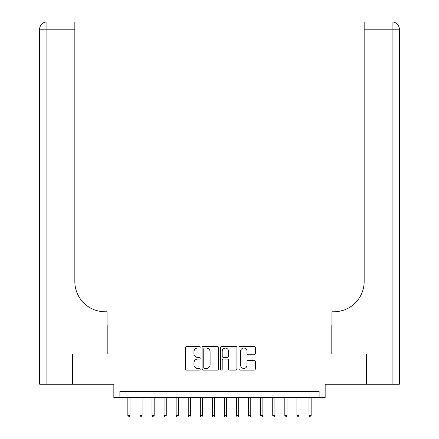 <?xml version="1.0" encoding="UTF-8"?>
<svg xmlns="http://www.w3.org/2000/svg" width="439" height="439" viewBox="0 0 439 439"><rect width="100%" height="100%" fill="white"/><g stroke="black" fill="none" stroke-linecap="round" stroke-linejoin="round"><path stroke-width="0.66" d="M200.179 347.222A0.829 0.829 0 0 0 199.35 346.393L186.756 346.393A1.185 1.185 0 0 0 185.571 347.578L185.571 368.914A1.185 1.185 0 0 0 186.756 370.099L199.35 370.099A0.829 0.829 0 0 0 200.179 369.265A0.829 0.829 0 0 0 199.35 368.436L197.72 368.436A3.792 3.792 0 0 1 193.928 364.644L193.928 362.866A3.792 3.792 0 0 1 197.72 359.075L199.35 359.075A0.829 0.829 0 0 0 200.179 358.246A0.829 0.829 0 0 0 199.35 357.412L197.72 357.412A3.792 3.792 0 0 1 193.928 353.62L193.928 351.842A3.792 3.792 0 0 1 197.72 348.05L199.35 348.05A0.829 0.829 0 0 0 200.179 347.222M254.137 354.745A1.185 1.185 0 0 0 255.322 353.56L255.322 347.578A1.185 1.185 0 0 0 254.137 346.393L240.155 346.393A1.185 1.185 0 0 0 238.97 347.578L238.97 368.914A1.185 1.185 0 0 0 240.155 370.099L254.137 370.099A1.185 1.185 0 0 0 255.322 368.914L255.322 361.681A1.185 1.185 0 0 0 254.137 360.496L248.156 360.496A1.185 1.185 0 0 0 246.97 361.681L246.97 365.264A3.172 3.172 0 0 1 243.799 368.436A3.172 3.172 0 0 1 240.627 365.264L240.627 351.222A3.172 3.172 0 0 1 243.799 348.05A3.172 3.172 0 0 1 246.97 351.222L246.97 353.56A1.185 1.185 0 0 0 248.156 354.745L254.137 354.745M319.12 397.487L325.156 397.487L325.156 384.207L366.516 384.207L366.516 354.015L331.802 354.015L331.802 325.036L107.198 325.036L107.198 354.015L72.484 354.015L72.484 384.207L113.844 384.207L113.844 397.487L319.12 397.487L319.12 391.451L119.88 391.451L119.88 397.487M218.463 347.578A1.185 1.185 0 0 0 217.278 346.393L203.29 346.393A1.185 1.185 0 0 0 202.105 347.578L202.105 368.914A1.185 1.185 0 0 0 203.29 370.099L217.278 370.099A1.185 1.185 0 0 0 218.463 368.914L218.463 347.578M221.722 346.393L235.71 346.393A1.185 1.185 0 0 1 236.895 347.578L236.895 368.914A1.185 1.185 0 0 1 235.71 370.099L229.723 370.099A1.185 1.185 0 0 1 228.538 368.914L228.538 360.26A1.185 1.185 0 0 0 227.353 359.075L223.38 359.075A1.185 1.185 0 0 0 222.194 360.26L222.194 369.265A0.829 0.829 0 0 1 221.366 370.099A0.829 0.829 0 0 1 220.537 369.265L220.537 347.578A1.185 1.185 0 0 1 221.722 346.393M204.596 348.05A0.829 0.829 0 0 0 203.767 348.879L203.767 367.608A0.829 0.829 0 0 0 204.596 368.436L206.314 368.436A3.792 3.792 0 0 0 210.105 364.644L210.105 351.842A3.792 3.792 0 0 0 206.314 348.05L204.596 348.05M228.538 351.282A3.172 3.172 0 0 0 225.366 348.111A3.172 3.172 0 0 0 222.194 351.282L222.194 356.227A1.185 1.185 0 0 0 223.38 357.412L227.353 357.412A1.185 1.185 0 0 0 228.538 356.227L228.538 351.282M130.021 415.481L129.538 417.05L128.331 417.05L127.848 415.481L130.021 415.481L130.021 397.487M127.848 415.481L127.848 397.487M72.122 354.015L107.078 354.015L107.078 311.756L105.025 311.756A30.187 30.187 0 0 1 74.839 281.569L74.839 29.194L46.885 29.194L46.885 384.207L72.122 384.207L72.122 354.015M46.885 384.207L39.642 384.207L39.642 29.194A7.243 7.243 0 0 1 46.885 21.95L74.839 21.95L74.839 29.194M105.025 311.756A30.187 30.187 0 0 1 74.839 281.569M46.885 21.95A7.243 7.243 0 0 0 39.642 29.194L46.885 29.194L46.885 21.95M399.358 384.207L399.358 29.194L399.358 384.207L366.878 384.207L366.878 354.015L331.922 354.015L331.922 311.756L333.975 311.756A30.187 30.187 0 0 0 364.161 281.569L364.161 21.95L392.115 21.95L364.161 21.95M392.115 384.207L392.115 29.194L399.358 29.194L399.358 311.756L399.358 29.194A7.243 7.243 0 0 0 392.115 21.95A7.243 7.243 0 0 1 399.358 29.194A7.243 7.243 0 0 0 392.115 21.95L392.115 29.194L364.161 29.194M333.975 311.756A30.187 30.187 0 0 0 364.161 281.569M142.099 415.481L141.616 417.05L140.409 417.05L139.926 415.481L142.099 415.481L142.099 397.487M139.926 415.481L139.926 397.487M154.171 415.481L153.688 417.05L152.481 417.05L151.998 415.481L154.171 415.481L154.171 397.487M151.998 415.481L151.998 397.487M166.249 415.481L165.766 417.05L164.559 417.05L164.076 415.481L166.249 415.481L166.249 397.487M164.076 415.481L164.076 397.487M178.322 415.481L177.839 417.05L176.632 417.05L176.149 415.481L178.322 415.481L178.322 397.487M176.149 415.481L176.149 397.487M190.4 415.481L189.917 417.05L188.71 417.05L188.227 415.481L190.4 415.481L190.4 397.487M188.227 415.481L188.227 397.487M202.472 415.481L201.989 417.05L200.782 417.05L200.299 415.481L202.472 415.481L202.472 397.487M200.299 415.481L200.299 397.487M214.55 415.481L214.067 417.05L212.86 417.05L212.377 415.481L214.55 415.481L214.55 397.487M212.377 415.481L212.377 397.487M226.623 415.481L226.14 417.05L224.933 417.05L224.45 415.481L226.623 415.481L226.623 397.487M224.45 415.481L224.45 397.487M238.701 415.481L238.218 417.05L237.011 417.05L236.528 415.481L238.701 415.481L238.701 397.487M236.528 415.481L236.528 397.487M250.773 415.481L250.29 417.05L249.083 417.05L248.6 415.481L250.773 415.481L250.773 397.487M248.6 415.481L248.6 397.487M262.851 415.481L262.368 417.05L261.161 417.05L260.678 415.481L262.851 415.481L262.851 397.487M260.678 415.481L260.678 397.487M274.924 415.481L274.441 417.05L273.234 417.05L272.751 415.481L274.924 415.481L274.924 397.487M272.751 415.481L272.751 397.487M287.002 415.481L286.519 417.05L285.312 417.05L284.829 415.481L287.002 415.481L287.002 397.487M284.829 415.481L284.829 397.487M299.074 415.481L298.591 417.05L297.384 417.05L296.901 415.481L299.074 415.481L299.074 397.487M296.901 415.481L296.901 397.487M311.152 415.481L310.669 417.05L309.462 417.05L308.979 415.481L311.152 415.481L311.152 397.487M308.979 415.481L308.979 397.487"/></g></svg>
